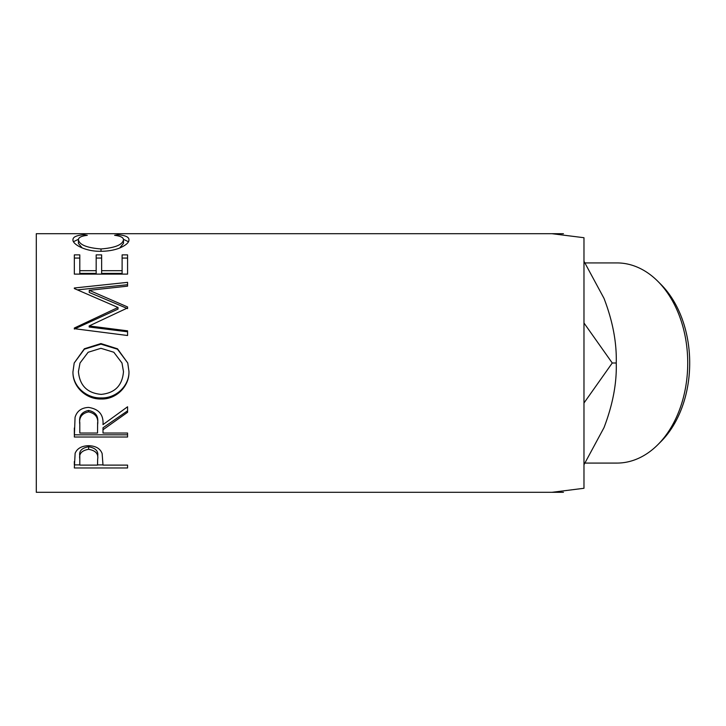 <?xml version="1.0" encoding="UTF-8"?>
<svg xmlns="http://www.w3.org/2000/svg" width="726" height="726" viewBox="0 0 726 726"><rect width="100%" height="100%" fill="white"/><g stroke="black" fill="none" stroke-linecap="round" stroke-linejoin="round"><path stroke-width="1.09" d="M583.976 261.26L603.996 298.341C612.726 321.055 616.81 342.608 616.247 363C616.864 383.128 612.78 404.681 603.996 427.659L583.976 464.74M657.82 281.289L660.923 284.392A96.277 68.081 90 0 1 689.7 363A96.277 68.081 90 0 1 660.923 441.608L657.82 444.711A100.079 70.767 -90 0 0 687.731 363A100.079 70.767 -90 0 0 657.82 281.289A100.079 70.767 -90 0 0 616.964 262.921L585.065 262.921M585.065 463.079L616.964 463.079A100.079 70.767 -90 0 0 657.82 444.711M84.107 234.725L87.302 235.315C81.357 236.023 78.399 237.52 78.426 239.798C79.424 244.807 86.948 247.856 101.005 248.954C115.189 247.829 122.685 244.744 123.484 239.698C123.411 237.484 120.452 236.023 114.608 235.315L117.775 234.725C125.226 235.333 128.947 236.985 128.947 239.689C129.128 242.457 126.025 245.243 119.636 248.038C114.154 250.198 107.829 251.278 100.651 251.287C85.396 251.632 72.192 244.163 72.963 239.707C72.927 236.985 76.638 235.324 84.107 234.725L84.107 235.85M74.333 274.11L74.333 254.88L79.796 254.88L79.796 270.698L96.177 270.698L96.177 254.88L101.64 254.88L101.64 270.698L122.113 270.698L122.113 254.88L127.576 254.88L127.576 274.11L74.333 274.11L74.333 258.057L79.796 258.057M89.18 325.938L127.576 330.838L127.576 335.512L127.576 331.782L89.18 327.027L89.18 325.938L127.576 307.924L127.576 306.953L89.262 290.318L127.576 286.153L127.576 282.35L74.333 287.995L74.333 288.558L74.333 287.995M127.576 335.512L74.333 328.687L74.333 328.034L118.02 307.479L74.333 288.558M72.963 371.821L74.197 363L84.37 348.77L100.932 343.57L117.503 348.807L127.749 363L128.947 371.394C129.591 386.305 116.124 399.554 101.186 398.991C86.276 399.491 72.491 386.885 72.963 371.821M103.001 429.747L103.001 433.041L127.576 433.041L127.576 437.007L74.333 437.007L75.059 417.332C76.965 411.052 81.475 407.749 88.572 407.422C98.881 409.001 103.691 414.737 103.001 424.619L127.576 406.778L127.576 412.295L103.001 429.747L103.001 427.786L127.576 410.843L127.576 406.778M74.333 467.971L75.132 453.269C77.183 448.423 81.675 445.9 88.617 445.691C95.75 445.918 100.261 448.541 102.13 453.568L103.001 465.112L127.576 465.112L127.576 467.971L74.333 467.971M583.976 237.72L551.923 233.69L36.3 233.69L36.3 492.31L551.923 492.31L583.976 488.28L583.976 237.72M616.247 363L612.263 363L583.976 322.988M563.449 233.69L453.886 233.69M563.449 492.31L492.537 492.31M583.976 403.012L612.263 363M78.426 239.798L78.426 243.419L82.129 247.911M101.005 248.954L101.005 251.278M119.708 248.011L123.484 243.319L123.484 239.698M117.775 234.725L117.775 235.859M123.438 239.308L128.42 241.704M73.507 241.685L78.49 239.29M79.796 270.698L79.796 273.412L96.177 273.412L96.177 270.698M96.177 258.057L101.64 258.057M101.64 270.698L101.64 273.412L122.113 273.412L122.113 270.698M122.113 258.057L127.576 258.057L127.576 274.11M89.262 290.318L89.262 292.451L127.576 308.604L127.576 306.953M127.576 286.153L127.576 284.719L77.501 289.865M74.333 328.034L74.333 329.06L118.02 309.113L118.02 307.479M100.932 343.57L100.932 344.142L117.476 349.206L127.749 363M128.947 371.149C129.591 385.615 116.124 398.474 101.186 397.93C86.276 398.42 72.491 386.178 72.963 371.558M101.186 398.991L101.186 397.93M74.197 363L84.37 349.197L100.932 344.142M80.014 363L78.426 371.585C79.669 385.524 87.247 393.12 101.168 394.381C114.953 393.047 122.385 385.452 123.484 371.585L121.977 363L113.828 352.255L100.923 348.308L88.127 352.273L80.014 363L78.426 371.585M123.484 371.585L121.977 363M74.333 428.031L74.333 434.829L127.576 434.829L127.576 433.041M97.62 422.841L97.62 424.656C98.582 417.686 95.56 413.43 88.563 411.878L88.563 410.444C81.729 411.914 78.807 415.98 79.796 422.641L79.796 433.041L97.538 433.041L97.62 422.841C98.582 416.08 95.56 411.941 88.563 410.444M88.563 411.878C81.729 413.393 78.807 417.586 79.796 424.447M127.576 467.971L127.576 465.112M103.001 464.885L97.547 464.885M79.796 464.885L74.333 464.885L74.333 461.536M97.656 456.309L97.656 456.282C98.591 451.136 95.587 447.96 88.636 446.771C81.82 447.906 78.871 450.991 79.796 456.037L79.796 465.112L97.538 465.112L97.656 459.131C98.591 453.814 95.587 450.537 88.636 449.312L88.636 446.771M88.636 449.312C81.82 450.474 78.871 453.659 79.796 458.85"/></g></svg>
